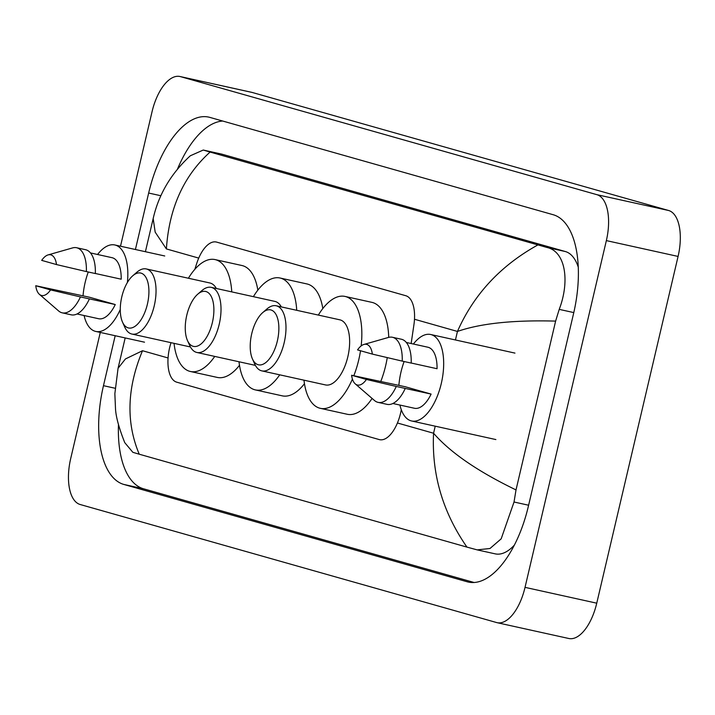 <?xml version="1.0" encoding="UTF-8"?>
<svg xmlns="http://www.w3.org/2000/svg" width="715" height="715" viewBox="0 0 715 715"><rect width="100%" height="100%" fill="white"/><g stroke="black" fill="none" stroke-linecap="round" stroke-linejoin="round"><path stroke-width="1.07" d="M171.01 342.682A31.254 14.765 -77.6 0 0 169.616 347.713A31.254 14.765 -77.6 0 0 176.712 382.168L379.2 439.564A31.254 14.765 -77.6 0 0 379.594 439.662A31.254 14.765 -77.6 0 0 401.285 409.686M411.143 343.522L413.913 324.833A31.254 14.765 -77.6 0 0 405.798 295.724L216.69 242.117A31.254 14.765 -77.6 0 0 216.288 242.019A31.254 14.765 -77.6 0 0 196.786 263.281L194.811 269.367M120.504 246.219L152.027 111.817A41.667 19.689 102.4 0 1 179.974 76.505L251.698 92.324A41.667 19.689 102.4 0 1 252.234 92.467L668.623 210.496A41.667 19.689 102.4 0 1 678.079 256.435L596.748 603.183A41.667 19.689 102.4 0 1 568.8 638.495L497.077 622.676A41.667 19.689 102.4 0 1 496.55 622.533L80.152 504.504A41.667 19.689 102.4 0 1 70.696 458.565L100.279 332.43M179.974 76.505A41.667 19.689 102.4 0 1 180.511 76.639L596.9 194.677A41.667 19.689 102.4 0 1 606.356 240.606L525.033 587.355A41.667 19.689 102.4 0 1 497.077 622.676M115.186 335.719L103.469 385.68A89.59 42.337 -77.6 0 0 123.811 484.439L467.163 581.769A89.59 42.337 -77.6 0 0 468.307 582.055A89.59 42.337 -77.6 0 0 528.403 506.131L573.582 313.492A89.59 42.337 -77.6 0 0 553.249 214.741L209.897 117.403A89.59 42.337 -77.6 0 0 208.744 117.117A89.59 42.337 -77.6 0 0 148.657 193.041L135.412 249.508M118.458 424.647A89.59 42.337 -77.6 0 0 143.527 488.792L474.072 582.484M222.705 121.041A89.59 42.337 -77.6 0 0 177.57 168.892M578.31 267.294A56.253 26.58 -77.6 0 0 565.359 251.537L222.008 154.199A56.253 26.58 -77.6 0 0 221.284 154.02L203.248 150.043L210.103 152.063L547.073 247.497C565.485 251.501 570.034 281.093 559.219 309.372L555.618 321.106L516.016 489.918L514.031 502.01L501.17 538.842L490.007 548.485L477.182 549.88L466.958 547.109C442.719 512.181 431.592 474.224 433.567 433.236C450.236 452.497 477.718 471.391 516.016 489.918M477.182 549.88L495.218 553.857A56.253 26.58 -77.6 0 0 514.317 545.152M210.103 152.063C183.701 175.819 169.133 208.101 166.389 248.927L155.182 232.143L153.171 218.567C158.667 194.417 171.037 173.486 190.306 155.781L203.248 150.043M125.179 337.927L118.064 368.27L125.438 358.957L142.508 350.725C126.966 387.879 125.876 422.368 139.237 454.204L466.958 547.109M139.237 454.204L132.847 452.309L124.759 442.648C118.851 427.785 115.75 416.228 115.464 407.97L114.856 393.679L118.064 368.27M555.618 321.106C513.37 319.945 480.65 323.386 457.448 331.438C473.759 294.455 500.545 265.631 537.823 244.968M120.272 309.479A44.276 20.923 102.4 0 1 95.756 331.438A44.276 20.923 102.4 0 1 84.093 315.53M83.029 295.804A44.276 20.923 102.4 0 1 85.139 282.488A44.276 20.923 102.4 0 1 88.276 271.995M95.345 273.488L121.201 279.199A31.254 14.765 102.4 0 0 112.032 257.686L90.492 252.931M41.693 260.376A20.833 9.849 102.4 0 1 48.102 254.906A20.833 9.849 102.4 0 1 56.503 264.568L41.693 260.376M48.102 254.906L72.59 247.908A33.337 15.757 102.4 0 1 76.621 247.739A33.337 15.757 102.4 0 1 86.381 271.575L95.345 273.55A33.337 15.757 102.4 0 0 85.586 249.714L76.621 247.739M56.503 264.568L86.381 271.575M35.75 285.723L50.559 289.915A20.833 9.849 102.4 0 1 39.397 294.33A20.833 9.849 102.4 0 1 35.75 285.723L89.393 297.208L115.258 304.545A31.254 14.765 102.4 0 1 98.563 318.72L77.023 313.965M115.258 304.545L89.402 298.897A33.337 15.757 102.4 0 1 71.214 314.823L62.25 312.839A33.337 15.757 102.4 0 1 58.666 310.989L39.397 294.33M97.562 254.495A44.276 20.923 102.4 0 1 114.838 244.968A44.276 20.923 102.4 0 1 127.386 282.497M89.402 298.897L80.438 296.922A33.337 15.757 102.4 0 1 62.25 312.839M80.438 296.922L50.559 289.915M413.413 344.022A44.276 20.923 102.4 0 1 430.689 334.504A44.276 20.923 102.4 0 1 441.298 383.455A44.276 20.923 102.4 0 1 411.608 420.974A44.276 20.923 102.4 0 1 399.944 405.065M398.881 385.34A44.276 20.923 102.4 0 1 400.99 372.023A44.276 20.923 102.4 0 1 404.127 361.531M411.197 363.023L437.053 368.726A31.254 14.765 102.4 0 0 427.883 347.222L406.334 342.467M357.545 349.903A20.833 9.849 102.4 0 1 363.944 344.442A20.833 9.849 102.4 0 1 372.354 354.104L357.545 349.903M363.944 344.442L388.442 337.444A33.337 15.757 102.4 0 1 392.472 337.274A33.337 15.757 102.4 0 1 402.232 361.111L411.197 363.086A33.337 15.757 102.4 0 0 401.437 339.25L392.472 337.274M372.354 354.104L402.232 361.111M351.601 375.259L366.411 379.451A20.833 9.849 102.4 0 1 355.248 383.866A20.833 9.849 102.4 0 1 351.601 375.259L405.244 386.744L431.109 394.081A31.254 14.765 102.4 0 1 414.414 408.256L392.875 403.501M431.109 394.081L405.253 388.433A33.337 15.757 102.4 0 1 387.065 404.35L378.101 402.375A33.337 15.757 102.4 0 1 374.517 400.525L355.248 383.866M405.253 388.433L396.28 386.457A33.337 15.757 102.4 0 1 378.101 402.375M396.28 386.457L366.411 379.451M147.406 304.134A28.126 13.29 102.4 0 1 135.332 326.103A28.126 13.29 102.4 0 1 122.524 322.152A28.126 13.29 102.4 0 1 121.791 296.877A28.126 13.29 102.4 0 1 132.758 275.784A28.126 13.29 102.4 0 1 146.28 278.037A28.126 13.29 102.4 0 1 147.406 304.134M132.758 275.784L136.896 272.201A33.337 15.757 102.4 0 1 146.262 268.938A33.337 15.757 102.4 0 1 154.252 305.797A33.337 15.757 102.4 0 1 131.9 334.048A33.337 15.757 102.4 0 1 124.767 327.148L122.524 322.152M214.75 356.41A57.298 27.072 102.4 0 1 190.387 371.487A57.298 27.072 102.4 0 1 174.049 343.352M239.489 365.294A57.298 27.072 102.4 0 1 217.28 377.422L190.387 371.487M216.35 288.485A33.337 15.757 -77.6 0 0 209.915 282.988L146.262 268.938M188.411 278.242A57.298 27.072 102.4 0 1 215.081 259.59A57.298 27.072 102.4 0 1 231.758 291.89M215.081 259.59L241.974 265.524A57.298 27.072 102.4 0 1 257.838 290.138M277.349 340.975A28.126 13.29 102.4 0 1 265.283 362.943A28.126 13.29 102.4 0 1 252.467 358.993A28.126 13.29 102.4 0 1 251.734 333.708A28.126 13.29 102.4 0 1 262.7 312.625A28.126 13.29 102.4 0 1 276.222 314.868A28.126 13.29 102.4 0 1 277.349 340.975M262.7 312.625L266.838 309.032A33.337 15.757 102.4 0 1 276.205 305.779A33.337 15.757 102.4 0 1 284.204 342.628A33.337 15.757 102.4 0 1 261.842 370.879A33.337 15.757 102.4 0 1 254.71 363.989L252.467 358.993M261.842 370.879L325.495 384.929A33.337 15.757 -77.6 0 0 347.856 356.678A33.337 15.757 -77.6 0 0 339.857 319.828L276.205 305.779M360.521 350.752A57.298 27.072 102.4 0 1 358.76 359.77A57.298 27.072 102.4 0 1 353.827 375.688M352.415 379.093A57.298 27.072 102.4 0 1 320.329 408.328A57.298 27.072 102.4 0 1 303.991 380.183M387.262 357.607A57.298 27.072 102.4 0 1 385.653 365.705A57.298 27.072 102.4 0 1 380.818 381.354M372.095 398.434A57.298 27.072 102.4 0 1 347.222 414.262L320.329 408.328M318.354 315.083A57.298 27.072 102.4 0 1 345.023 296.43A57.298 27.072 102.4 0 1 361.164 345.917M345.023 296.43L371.916 302.365A57.298 27.072 102.4 0 1 388.719 337.373M212.373 322.554A28.126 13.29 102.4 0 1 200.307 344.523A28.126 13.29 102.4 0 1 187.491 340.572A28.126 13.29 102.4 0 1 186.767 315.297A28.126 13.29 102.4 0 1 197.724 294.205A28.126 13.29 102.4 0 1 211.247 296.457A28.126 13.29 102.4 0 1 212.373 322.554M197.724 294.205L201.871 290.612A33.337 15.757 102.4 0 1 211.238 287.358A33.337 15.757 102.4 0 1 219.228 324.217A33.337 15.757 102.4 0 1 196.866 352.468A33.337 15.757 102.4 0 1 189.743 345.568L187.491 340.572M279.726 374.83A57.298 27.072 102.4 0 1 255.362 389.907A57.298 27.072 102.4 0 1 239.016 361.763M304.465 383.714A57.298 27.072 102.4 0 1 282.255 395.842L255.362 389.907M281.326 306.905A33.337 15.757 -77.6 0 0 274.891 301.408L211.238 287.358M253.387 296.662A57.298 27.072 102.4 0 1 280.048 278.01A57.298 27.072 102.4 0 1 296.734 310.31M280.048 278.01L306.95 283.944A57.298 27.072 102.4 0 1 322.814 308.558M435.221 426.185L433.567 433.236L397.415 422.985M168.061 357.965L142.508 350.725M414.494 319.256L457.448 331.438L455.446 339.965M198.734 258.097L166.389 248.927M525.033 587.355L596.748 603.183M606.356 240.606L678.079 256.435M596.9 194.677L668.623 210.496M180.511 76.639L252.234 92.467M469.469 582.278L467.163 581.769M143.527 488.792L123.811 484.439M115.079 388.245L103.469 385.68M160.884 195.74L148.657 193.041M222.008 154.199L203.712 150.168M565.359 251.537L547.073 247.497M573.796 312.589L559.219 309.372M528.617 505.228L514.031 502.01M153.171 218.567L145.404 251.716M95.756 331.438L144.51 342.19M114.838 244.968L164.736 255.979M411.608 420.974L495.879 439.564M430.689 334.504L514.961 353.103M131.9 334.048L190.431 346.963M196.866 352.468L255.407 365.383"/></g></svg>
